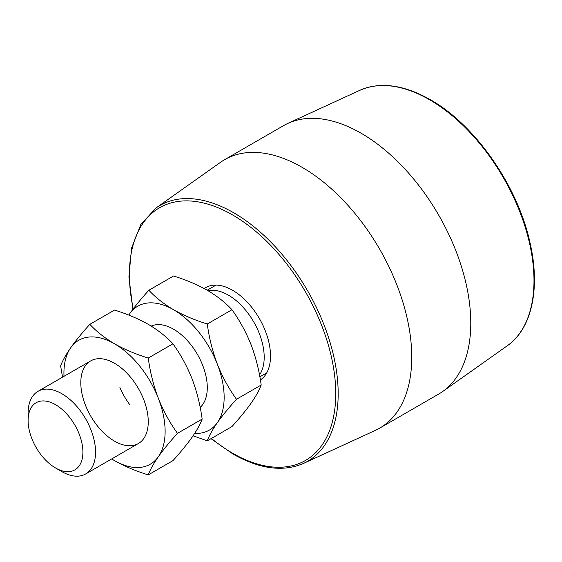 <?xml version="1.0" encoding="UTF-8"?>
<svg xmlns="http://www.w3.org/2000/svg" width="562" height="562" viewBox="0 0 562 562"><rect width="100%" height="100%" fill="white"/><g stroke="black" fill="none" stroke-linecap="round" stroke-linejoin="round"><path stroke-width="0.84" d="M204.252 288.566A53.664 30.98 60 0 1 205.748 287.596A53.664 30.98 60 0 1 232.577 290.259A53.664 30.98 60 0 1 267.35 336.631A53.664 30.98 60 0 1 260.389 379.933M302.138 167.335A155.021 89.499 60 0 1 403.411 303.937A155.021 89.499 60 0 1 379.652 428.16A155.021 89.499 60 0 1 375.388 430.366L303.529 463.404A147.694 85.269 60 0 0 331.264 346.55A147.694 85.269 60 0 0 233.743 212.801A147.694 85.269 60 0 0 156.046 207.954L220.592 162.249A155.021 89.499 60 0 1 224.631 159.657A155.021 89.499 60 0 1 302.138 167.335M224.631 159.657L283.655 125.579A155.021 89.499 60 0 1 287.92 123.373A155.021 89.499 60 0 1 361.162 133.257A155.021 89.499 60 0 1 461.276 266.079A155.021 89.499 60 0 1 442.716 391.489A155.021 89.499 60 0 1 438.669 394.081L379.652 428.16M208.024 290.695A50.678 29.259 60 0 1 246.275 311.011A50.678 29.259 60 0 1 259.511 374.945M41.799 455.796A38.757 22.375 -120 0 0 55.505 467.942A38.757 22.375 -120 0 0 81.975 459.772A38.757 22.375 -120 0 0 69.203 416.807A38.757 22.375 -120 0 0 28.1 420.481A38.757 22.375 -120 0 0 41.799 455.796M28.1 420.481L28.1 413.175A47.7 27.538 60 0 1 37.977 391.342A47.7 27.538 60 0 1 78.694 408.658A47.7 27.538 60 0 1 85.677 473.956A47.7 27.538 60 0 1 61.827 471.595L55.505 467.942M188.965 370.808A47.7 27.538 60 0 1 188.193 369.761M200.177 407.429A47.7 27.538 -120 0 0 202.763 365.539A47.7 27.538 -120 0 0 151.185 326.086M194.656 433.428A71.55 41.307 -120 0 0 217.368 422.652A71.55 41.307 -120 0 0 217.368 364.232A71.55 41.307 -120 0 0 173.553 309.732A71.55 41.307 -120 0 0 129.738 313.645A71.55 41.307 -120 0 0 128.775 315.099M128.74 315.085L129.738 313.645C134.838 306.487 141.217 298.696 148.86 290.259C155.505 297.431 163.732 303.923 173.553 309.732C183.633 315.408 194.873 320.157 207.28 323.986L231.973 309.732C225.348 302.567 217.115 296.076 207.28 290.259C197.227 284.59 185.98 279.834 173.553 275.998L148.86 290.259M231.973 309.732C239.581 320.256 245.952 331.931 251.095 344.759C255.928 357.572 259.286 370.99 261.182 385.012L236.49 399.266C228.797 388.595 222.426 376.919 217.368 364.232C212.492 351.257 209.127 337.839 207.28 323.986M236.49 399.266C228.825 407.724 222.454 415.515 217.368 422.652C212.506 429.67 209.148 435.726 207.28 440.819L193.068 435.817M261.182 385.012C259.307 390.126 255.942 396.182 251.095 403.179C245.994 410.337 239.616 418.128 231.973 426.565L207.28 440.819M129.941 404.886A47.7 27.538 60 0 1 119.931 387.548M85.319 404.837A47.7 27.538 -120 0 0 131.389 445.687A47.7 27.538 -120 0 0 143.739 399.617A47.7 27.538 -120 0 0 97.662 358.76A47.7 27.538 -120 0 0 85.319 404.83M62.53 377.165L60.626 365.89C62.501 360.776 65.866 354.72 70.714 347.716C75.814 340.565 82.192 332.767 89.836 324.33L114.529 310.076C126.956 313.912 138.203 318.668 148.256 324.33C158.091 330.154 166.324 336.645 172.948 343.803C180.557 354.334 186.928 366.01 192.071 378.837C196.904 391.651 200.262 405.069 202.158 419.09L177.466 433.344C169.801 441.795 163.43 449.593 158.344 456.73C153.482 463.741 150.124 469.797 148.256 474.897C135.821 471.061 124.581 466.312 114.529 460.643L111.683 458.943A71.55 41.307 -120 0 0 114.529 460.643A71.55 41.307 -120 0 0 158.344 456.73A71.55 41.307 -120 0 0 158.344 398.31A71.55 41.307 -120 0 0 114.529 343.803A71.55 41.307 -120 0 0 70.714 347.716A71.55 41.307 -120 0 0 64.012 376.308M89.836 324.33C96.481 331.51 104.708 338.001 114.529 343.803C124.609 349.487 135.849 354.236 148.256 358.064L172.948 343.803M177.466 433.344C169.773 422.673 163.401 410.991 158.344 398.31C153.468 385.328 150.103 371.918 148.256 358.064M202.158 419.09C200.283 424.205 196.918 430.26 192.071 437.257C186.97 444.409 180.592 452.206 172.948 460.643L148.256 474.897M359.771 90.334C380.2 81.525 403.727 84.651 430.359 99.713C475.333 124.897 517.939 186.212 530.092 243.114C540.539 288.496 531.835 328.833 507.254 345.785A147.694 85.269 -120 0 0 524.936 226.296A147.694 85.269 -120 0 0 429.558 99.755A147.694 85.269 -120 0 0 359.771 90.334L287.92 123.373M211.396 438.444A145.909 84.244 -120 0 0 232.577 453.204A145.909 84.244 -120 0 0 335.746 393.639A145.909 84.244 -120 0 0 232.577 214.937A145.909 84.244 -120 0 0 133.229 308.875M211.01 438.669L232.949 454.026C259.581 469.087 283.108 472.213 303.529 463.404M507.254 345.785L442.716 391.489M132.913 309.29L128.916 276.911L131.571 248.074L140.788 224.582L156.046 207.954M85.677 473.956L138.378 443.53M259.855 376.842L266.732 372.866M207.195 290.203L216.054 285.089M37.977 391.342L90.679 360.916"/></g></svg>
